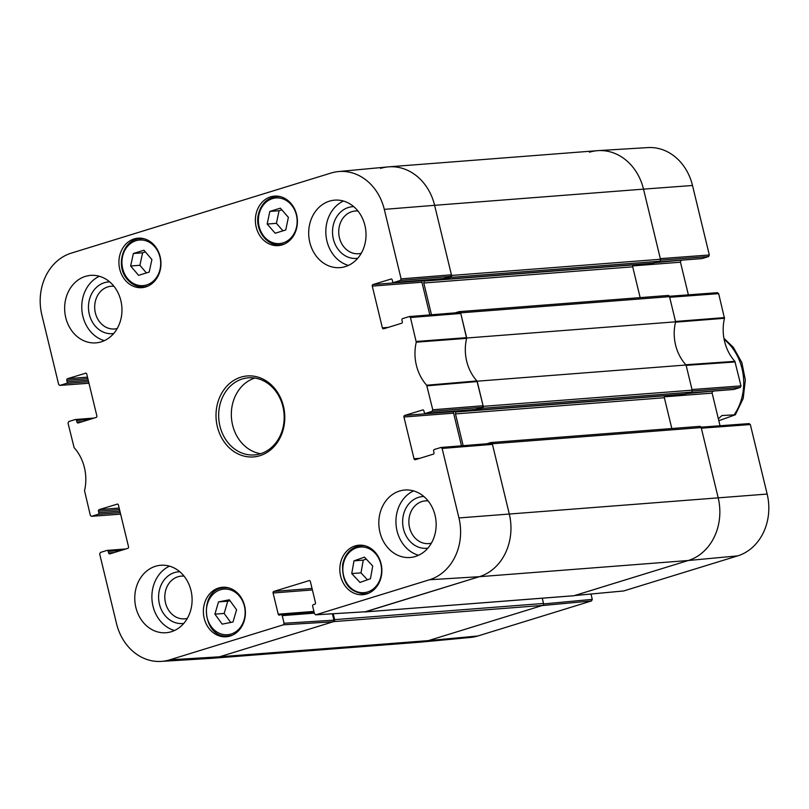 <?xml version="1.0" encoding="UTF-8"?>
<svg xmlns="http://www.w3.org/2000/svg" width="809" height="809" viewBox="0 0 809 809"><rect width="100%" height="100%" fill="white"/><g stroke="black" fill="none" stroke-linecap="round" stroke-linejoin="round"><path stroke-width="1.21" d="M573.571 595.748A1.608 1.365 -94.4 0 0 574.087 595.707L688.237 560.516A51.564 43.635 -94.4 0 0 718.159 497.697L701.191 427.567A1.608 1.365 -94.4 0 0 699.502 426.414M486.785 443.777L490.608 442.604A1.608 1.365 85.6 0 1 492.297 443.757L509.266 513.887A51.564 43.635 85.6 0 1 479.343 576.696L365.183 611.897A1.608 1.365 85.6 0 1 364.363 611.837M542.263 598.205L543.527 603.453L334.633 619.633A1.608 1.365 85.6 0 1 333.692 621.605L219.542 656.797A51.564 43.635 85.6 0 1 211.462 658.334L420.356 642.154A51.564 43.635 -94.4 0 0 428.436 640.607L542.596 605.415A1.608 1.365 -94.4 0 0 543.527 603.453M450.684 276.395L443.595 278.579L393.943 282.422L400.364 280.44L450.684 276.395L451.432 274.817L434.615 205.314L643.509 189.134A51.564 43.635 -94.4 0 0 597.538 150.666L388.644 166.846A51.564 43.635 85.6 0 1 434.615 205.314L451.584 275.444A1.608 1.365 85.6 0 1 450.643 277.406L659.537 261.226A1.608 1.365 -94.4 0 0 660.478 259.264L643.509 189.134L660.326 258.637L709.321 254.997L692.504 185.483A50.755 42.948 -94.4 0 0 647.847 147.592L598.144 150.626A51.564 43.635 85.6 0 1 643.509 189.134L692.504 185.483M659.537 261.226L653.237 263.168A0.971 0.819 85.6 0 1 652.934 263.188M634.307 264.644L633.629 264.856A1.608 1.365 -94.4 0 0 632.699 266.818L640.152 297.621M675.606 321.82A41.896 35.454 -94.4 0 0 686.062 365.011L477.158 381.191A41.896 35.454 85.6 0 1 466.712 338.01L675.606 321.82L669.528 296.66A1.608 1.365 -94.4 0 0 667.84 295.507M474.994 409.526L475.004 409.566A0.971 0.819 -94.4 0 0 476.016 410.254L482.316 408.312L691.21 392.132A1.608 1.365 -94.4 0 0 692.15 390.171L686.062 365.011M691.21 392.132L684.91 394.074A0.971 0.819 85.6 0 1 684.606 394.094M665.969 395.561L665.301 395.763A1.608 1.365 -94.4 0 0 664.361 397.725L671.814 428.537M334.633 619.633L333.207 613.748M463.152 445.688L455.467 413.915A1.608 1.365 85.6 0 1 456.407 411.953L460.655 410.638M477.158 381.191L483.246 406.351A1.608 1.365 85.6 0 1 482.316 408.312M455.113 312.871L458.936 311.698A1.608 1.365 85.6 0 1 460.624 312.85L466.712 338.01M431.48 314.772L423.795 283.008A1.608 1.365 85.6 0 1 424.735 281.047L428.982 279.732M443.322 278.62L443.332 278.66A0.971 0.819 -94.4 0 0 444.343 279.348L450.643 277.406M380.564 168.393A51.564 43.635 85.6 0 1 388.644 166.846M718.362 418.809L721.992 415.533L735.33 414.805L718.817 420.69M692.15 391.05L740.235 387.471L740.983 385.903L734.875 361.34A42.715 36.142 85.6 0 1 724.47 318.291L718.665 293.647L717.31 292.716M740.235 387.471L733.814 389.453L688.51 392.962M714.853 390.949L686.457 393.599M664.371 396.825L712.142 393.123A1.284 1.092 85.6 0 1 712.891 391.546M712.142 393.123L720.04 425.756M623.699 590.944L737.707 555.874A50.755 42.948 -94.4 0 0 767.154 494.056L750.337 424.553L748.982 423.633M590.985 594.028L592.279 599.368L543.577 603.939M591.531 600.945L542.07 605.577L428.436 640.607A51.564 43.635 85.6 0 1 420.963 642.103L470.545 637.441A50.755 42.948 -94.4 0 0 477.907 635.975L591.531 600.945L592.279 599.368M660.478 260.144L708.573 256.564L709.321 254.997M708.573 256.564L702.151 258.546L656.847 262.055M683.18 260.033L654.784 262.692M632.699 265.908L680.47 262.207A1.284 1.092 85.6 0 1 681.218 260.64M680.47 262.207L688.368 294.85M718.665 293.647L669.67 297.287L675.525 321.466L724.459 317.603M589.458 152.203A51.564 43.635 85.6 0 1 598.144 150.626M750.337 424.553L701.342 428.194L718.159 497.697A51.564 43.635 85.6 0 1 688.237 560.516L574.42 595.586M735.189 361.947L686.143 365.365L691.998 389.544L740.983 385.903M724.47 318.291L675.525 322.164A41.896 35.454 -94.4 0 0 685.83 364.758L734.875 361.34M120.622 514.13L91.478 516.314L90.335 515.353L84.53 490.709A42.715 36.142 -94.4 0 0 74.125 447.66L68.017 423.097L68.765 421.529L75.186 419.547A1.284 1.092 85.6 0 1 76.531 420.468L89.597 419.456M91.69 516.284L98.101 514.302L120.248 512.582M119.894 511.096L98.85 512.734A1.284 1.092 85.6 0 1 98.101 514.302M98.85 512.734L98.476 511.167L119.52 509.539M119.156 508.062L99.224 509.599A1.284 1.092 -94.4 0 0 98.476 511.167M99.224 509.599L117.477 504.068M114.382 552.486L108.578 552.941A1.284 1.092 -94.4 0 0 109.933 553.862L127.782 548.36A1.284 1.092 -94.4 0 0 128.53 546.793L118.417 505.018A1.284 1.092 -94.4 0 0 117.072 504.098M108.578 552.941L108.204 551.384L121.269 550.363M332.378 613.798L333.925 620.19L284.07 623.254L283.322 624.821L169.698 659.851A50.755 42.948 85.6 0 1 161.153 661.408A50.755 42.948 85.6 0 1 116.496 623.517L99.679 554.003L100.427 552.436L106.849 550.454A1.284 1.092 85.6 0 1 108.204 551.384M284.07 623.254L282.23 615.629L314.337 613.141M313.922 611.412L278.215 614.183A1.284 1.092 -94.4 0 0 279.56 615.103L280.875 614.698A1.284 1.092 85.6 0 1 282.23 615.629M278.215 614.183L273.088 592.987L312.395 589.943M312.031 588.456L273.836 591.419A1.284 1.092 -94.4 0 0 273.088 592.987M273.836 591.419L309.402 580.549M419.841 458.319L414.036 458.764A1.284 1.092 -94.4 0 0 415.391 459.684L433.24 454.183A1.284 1.092 -94.4 0 0 433.988 452.615L433.604 451.058A1.284 1.092 85.6 0 1 434.352 449.491L440.976 447.468L442.129 448.429L458.946 517.942A50.755 42.948 85.6 0 1 429.498 579.76L315.864 614.789L314.519 613.869L312.668 606.244A1.284 1.092 85.6 0 1 313.417 604.667L314.731 604.262A1.284 1.092 -94.4 0 0 315.48 602.695L310.353 581.499A1.284 1.092 -94.4 0 0 308.998 580.579M414.036 458.764L403.934 416.999L453.596 413.156A1.284 1.092 85.6 0 1 454.345 411.579L404.682 415.432A1.284 1.092 -94.4 0 0 403.934 416.999M404.682 415.432L422.935 409.9M425.605 413.328L432.026 411.356L482.346 407.301L475.267 409.485L425.605 413.328A1.284 1.092 85.6 0 1 424.26 412.408L423.876 410.851A1.284 1.092 -94.4 0 0 422.531 409.93M388.178 327.402L382.374 327.857A1.284 1.092 -94.4 0 0 383.719 328.778L401.567 323.276A1.284 1.092 -94.4 0 0 402.316 321.709L401.942 320.152A1.284 1.092 85.6 0 1 402.69 318.584L409.303 316.562L410.456 317.522L416.261 342.177A42.715 36.142 -94.4 0 0 426.677 385.226L432.775 409.779L432.026 411.356M382.374 327.857L372.271 286.093L421.924 282.24A1.284 1.092 85.6 0 1 422.672 280.672L373.01 284.525A1.284 1.092 -94.4 0 0 372.271 286.093M373.01 284.525L391.263 278.984M393.943 282.422A1.284 1.092 85.6 0 1 392.587 281.502L392.213 279.944A1.284 1.092 -94.4 0 0 390.858 279.024M88.95 383.223L59.805 385.408L58.663 384.447L41.846 314.944A50.755 42.948 85.6 0 1 71.293 253.126L331.093 173.025A50.755 42.948 85.6 0 1 338.455 171.559A50.755 42.948 85.6 0 1 384.295 209.369L401.112 278.872L400.364 280.44M60.018 385.367L66.439 383.395L88.585 381.676M88.221 380.19L67.187 381.818A1.284 1.092 85.6 0 1 66.439 383.395M67.187 381.818L66.803 380.26L87.847 378.632M87.483 377.146L67.551 378.693A1.284 1.092 -94.4 0 0 66.803 380.26M67.551 378.693L85.805 373.161M82.72 421.58L76.916 422.025A1.284 1.092 -94.4 0 0 78.261 422.955L96.109 417.454A1.284 1.092 -94.4 0 0 96.858 415.877L86.755 374.112A1.284 1.092 -94.4 0 0 85.4 373.192M76.916 422.025L76.531 420.468M282.21 244.864A24.816 21.004 85.6 0 1 278.316 245.602A24.816 21.004 85.6 0 1 255.462 222.485A24.816 21.004 85.6 0 1 274.484 196.122A24.816 21.004 85.6 0 1 297.065 216.913A24.816 21.004 85.6 0 1 282.21 244.864M366.659 593.948A24.816 21.004 85.6 0 1 362.766 594.696A24.816 21.004 85.6 0 1 339.911 571.569A24.816 21.004 85.6 0 1 358.933 545.205A24.816 21.004 85.6 0 1 381.514 566.007A24.816 21.004 85.6 0 1 366.659 593.948M230.201 636.016A24.816 21.004 85.6 0 1 226.308 636.764A24.816 21.004 85.6 0 1 203.453 613.637A24.816 21.004 85.6 0 1 222.475 587.273A24.816 21.004 85.6 0 1 245.056 608.075A24.816 21.004 85.6 0 1 230.201 636.016M145.741 286.932A24.816 21.004 85.6 0 1 141.858 287.67A24.816 21.004 85.6 0 1 119.004 264.553A24.816 21.004 85.6 0 1 138.026 238.19A24.816 21.004 85.6 0 1 160.607 258.991A24.816 21.004 85.6 0 1 145.741 286.932M345.281 266.616A33.836 28.639 85.6 0 1 339.972 267.627A33.836 28.639 85.6 0 1 308.805 236.097A33.836 28.639 85.6 0 1 334.744 200.147A33.836 28.639 85.6 0 1 365.537 228.512A33.836 28.639 85.6 0 1 345.281 266.616M415.401 556.481A33.836 28.639 85.6 0 1 410.102 557.492A33.836 28.639 85.6 0 1 378.936 525.961A33.836 28.639 85.6 0 1 404.874 490.011A33.836 28.639 85.6 0 1 435.667 518.377A33.836 28.639 85.6 0 1 415.401 556.481M171.346 631.718A33.836 28.639 85.6 0 1 166.047 632.729A33.836 28.639 85.6 0 1 134.881 601.208A33.836 28.639 85.6 0 1 160.819 565.258A33.836 28.639 85.6 0 1 191.612 593.614A33.836 28.639 85.6 0 1 171.346 631.718M101.226 341.853A33.836 28.639 85.6 0 1 95.917 342.864A33.836 28.639 85.6 0 1 64.76 311.334A33.836 28.639 85.6 0 1 90.689 275.384A33.836 28.639 85.6 0 1 121.481 303.749A33.836 28.639 85.6 0 1 101.226 341.853M240.9 377.166A40.612 34.362 -94.4 0 0 226.51 444.899A40.612 34.362 -94.4 0 0 283.777 427.243A40.612 34.362 -94.4 0 0 240.9 377.166M361.269 253.268A21.418 18.132 85.6 0 1 339.345 237.381A21.418 18.132 85.6 0 1 351.864 211.655A21.418 18.132 85.6 0 1 357.993 211.048M117.214 328.515A21.418 18.132 85.6 0 1 95.3 312.618A21.418 18.132 85.6 0 1 107.809 286.892A21.418 18.132 85.6 0 1 113.938 286.295M187.344 618.379A21.418 18.132 85.6 0 1 165.42 602.493A21.418 18.132 85.6 0 1 177.94 576.766A21.418 18.132 85.6 0 1 184.068 576.16M431.389 543.142A21.418 18.132 85.6 0 1 409.475 527.246A21.418 18.132 85.6 0 1 421.995 501.519A21.418 18.132 85.6 0 1 428.123 500.923M151.91 259.578L149.18 272.077L138.592 275.333L130.643 265.999L133.374 253.5L143.962 250.234L151.91 259.578M145.398 251.923L142.627 252.782L139.896 265.281L146.399 272.926M133.374 253.5L142.627 252.782M130.643 265.999L139.896 265.281M370.461 578.728L359.995 582.44L351.743 573.571L353.998 560.849L364.475 557.148L372.716 566.007L370.461 578.728M366.265 559.07L363.251 560.141L360.996 572.853L367.448 579.79M353.998 560.849L363.251 560.141M351.743 573.571L360.996 572.853M285.749 229.968L275.171 233.235L267.182 224.053L269.812 211.442L280.389 208.166L288.378 217.358L285.749 229.968M281.866 209.855L279.054 210.724L276.425 223.335L282.948 230.828M269.812 211.442L279.054 210.724M267.182 224.053L276.425 223.335M230.019 600.743L227.754 601.188L224.154 613.434L230.727 622.465M218.511 601.906L229.321 599.793L236.582 609.774L232.992 622.02L222.172 624.133L214.911 614.152L218.511 601.906L227.754 601.188M214.911 614.152L224.154 613.434M384.295 209.369L434.615 205.314A51.564 43.635 -94.4 0 0 388.037 166.897L338.455 171.559M424.634 280.066L422.672 280.672M421.924 282.24L429.822 314.913M482.346 407.301L483.094 405.734L476.936 380.948A41.896 35.454 85.6 0 1 466.631 338.354L460.776 313.467L459.623 312.507L409.506 316.572M456.306 410.972L454.345 411.579M453.596 413.156L461.494 445.82M365.274 611.756L479.343 576.696A51.564 43.635 -94.4 0 0 509.266 513.887L492.448 444.384L491.296 443.413L441.178 447.478M161.153 661.408L210.856 658.374A51.564 43.635 -94.4 0 0 219.542 656.797L333.177 621.767L333.925 620.19M353.745 206.649A25.939 21.944 -94.4 0 0 348.416 207.478A25.939 21.944 -94.4 0 0 333.015 237.411A25.939 21.944 -94.4 0 0 357.74 258.273M343.431 201.037A33.836 28.639 -94.4 0 0 325.936 234.772A33.836 28.639 -94.4 0 0 348.416 265.413M109.69 281.886A25.939 21.944 -94.4 0 0 104.361 282.715A25.939 21.944 -94.4 0 0 88.96 312.658A25.939 21.944 -94.4 0 0 113.695 333.52M99.376 276.273A33.836 28.639 -94.4 0 0 81.881 310.009A33.836 28.639 -94.4 0 0 104.361 340.65M179.82 571.761A25.939 21.944 -94.4 0 0 174.491 572.59A25.939 21.944 -94.4 0 0 159.09 602.523A25.939 21.944 -94.4 0 0 183.815 623.385M169.496 566.148A33.836 28.639 -94.4 0 0 152.001 599.884A33.836 28.639 -94.4 0 0 174.491 630.514M423.865 496.514A25.939 21.944 -94.4 0 0 418.536 497.343A25.939 21.944 -94.4 0 0 403.135 527.286A25.939 21.944 -94.4 0 0 427.87 548.148M413.551 490.901A33.836 28.639 -94.4 0 0 396.056 524.636A33.836 28.639 -94.4 0 0 418.536 555.277M242.376 378.956A38.67 32.724 85.6 0 1 248.434 377.803A38.67 32.724 85.6 0 1 284.05 413.834A38.67 32.724 85.6 0 1 254.41 454.921A38.67 32.724 85.6 0 1 219.219 422.51A38.67 32.724 85.6 0 1 242.376 378.956M254.825 378.046A38.67 32.724 -94.4 0 0 231.465 417.909A38.67 32.724 -94.4 0 0 260.69 453.697M574.087 595.707L365.183 611.897M429.498 579.76L479.343 576.696L688.237 560.516L737.707 555.874M333.692 621.605L542.596 605.415M169.698 659.851L219.542 656.797L428.436 640.607L477.907 635.975M692.15 390.171L483.246 406.351M684.91 394.074L476.016 410.254M460.624 312.85L669.528 296.66M660.478 259.264L451.584 275.444M653.237 263.168L444.343 279.348M492.297 443.757L701.191 427.567M458.946 517.942L767.154 494.056M664.361 397.725L455.467 413.915M665.301 395.763L456.407 411.953M632.699 266.818L423.795 283.008M633.629 264.856L424.735 281.047M734.319 414.572A51.564 43.635 -94.4 0 0 724.136 339.376M624.073 590.914L574.612 595.545M127.802 278.812A22.885 19.365 85.6 0 1 136.023 240.678A22.885 19.365 85.6 0 1 160.101 268.993A22.885 19.365 85.6 0 1 127.802 278.812M127.731 279.651A24.169 20.458 -94.4 0 0 143.86 286.871A24.169 20.458 -94.4 0 0 148.259 285.951M144.609 238.908A24.169 20.458 -94.4 0 0 140.129 238.675C123.201 238.928 114.807 266.1 127.509 279.59C132.1 284.788 137.56 287.215 143.86 286.871L146.55 286.659M343.238 564.611A22.885 19.365 85.6 0 1 375.123 553.184A22.885 19.365 85.6 0 1 368.297 591.733A22.885 19.365 85.6 0 1 343.238 564.611M365.526 545.923A24.169 20.458 -94.4 0 0 361.036 545.691C351.318 547.086 345.19 553.305 342.662 564.338C341.823 582.541 349.195 592.39 364.778 593.887A24.169 20.458 -94.4 0 0 369.167 592.967M258.941 214.759A22.885 19.365 85.6 0 1 291.169 204.647A22.885 19.365 85.6 0 1 283.201 242.862A22.885 19.365 85.6 0 1 258.941 214.759M281.077 196.84A24.169 20.458 -94.4 0 0 276.587 196.597C267.162 197.912 261.085 203.858 258.364 214.446C254.633 229.685 266.808 246.482 280.318 244.803A24.169 20.458 -94.4 0 0 284.717 243.873M244.096 619.896A22.885 19.365 85.6 0 1 211.139 626.479A22.885 19.365 85.6 0 1 222.05 589.367A22.885 19.365 85.6 0 1 244.096 619.896M229.068 587.991A24.169 20.458 -94.4 0 0 224.578 587.759C197.902 588.295 201.876 639.545 228.31 635.955A24.169 20.458 -94.4 0 0 232.709 635.035M466.631 337.646L416.251 341.479M416.261 342.177L466.631 338.354M410.456 317.522L460.776 313.467M476.936 380.948L426.677 385.226M426.98 385.822L477.249 381.555M483.094 405.734L432.775 409.779M283.322 624.821L333.177 621.767M365.708 611.735L315.864 614.789M442.129 448.429L492.448 444.384M451.432 274.817L401.112 278.872M364.93 611.938L573.834 595.758M668.082 295.457L459.188 311.647M699.755 426.363L490.861 442.553M475.864 410.284L684.758 394.104M653.096 263.198L444.192 279.378M723.934 338.324L733.318 347.304L741.843 362.523L745.342 379.987L743.198 398.473L735.33 414.815M717.522 292.686L669.377 296.256M656.746 262.086L701.949 258.587M688.419 392.992L733.611 389.493M749.195 423.592L701.049 427.172M574.521 595.576L623.891 590.944M140.129 238.675L142.809 238.463M364.778 593.887L367.458 593.685M361.036 545.691L363.726 545.478M280.318 244.803L283.008 244.591M276.587 196.597L279.277 196.395M228.31 635.955L231 635.753M224.578 587.759L227.268 587.556M94.147 418.051L75.389 419.507M88.96 383.244L59.805 385.408M120.632 514.15L91.478 516.314M125.82 548.967L107.051 550.413M314.084 612.11L281.077 614.658M315.652 614.83L365.496 611.766M491.296 443.413L440.976 447.468M475.065 409.526L425.403 413.369M443.393 278.62L393.74 282.462M459.623 312.507L409.303 316.562"/></g></svg>
